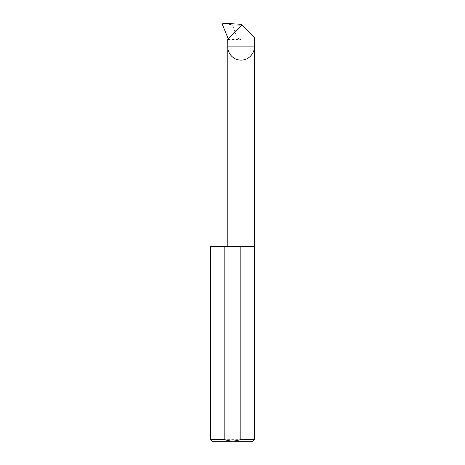<?xml version="1.0" encoding="UTF-8"?>
<svg xmlns="http://www.w3.org/2000/svg" width="465" height="465" viewBox="0 0 465 465"><rect width="100%" height="100%" fill="white"/><g stroke="black" fill="none" stroke-linecap="round" stroke-linejoin="round"><path stroke-width="0.35" stroke-dasharray="2.33 1.74" d="M254.303 246.415L210.697 246.415M254.303 439.658L210.697 439.658M241.155 24.296L242.265 25.406L232.43 24.895L223.142 23.25M227.716 39.292L241.934 25.075M222.258 24.244L224.897 23.767M254.303 37.438L242.265 25.406M237.202 37.996L237.127 39.496L241.044 39.496L237.202 37.996L232.43 24.895M212.79 441.75L252.21 441.75M227.792 39.496L237.127 39.496L227.792 39.496M241.044 39.496L241.044 25.348"/><path stroke-width="0.7" d="M254.303 439.658L240.173 439.658C235.052 441.494 229.937 441.494 224.828 439.658L210.697 439.658L212.79 441.75L252.21 441.75L254.303 439.658L254.303 46.901L227.792 46.901L227.716 39.292L241.934 25.075L254.303 37.438L254.303 46.901C254.832 50.778 250.856 59.973 241.044 60.154C231.233 59.973 227.257 50.778 227.792 46.901L227.792 246.415M240.173 439.658L240.173 246.415L254.303 246.415M210.697 439.658L210.697 246.415L224.828 246.415L224.828 439.658M241.934 25.075L241.155 24.296L223.142 23.25L222.258 24.244L228.216 38.793M240.173 246.415L224.828 246.415"/></g></svg>
